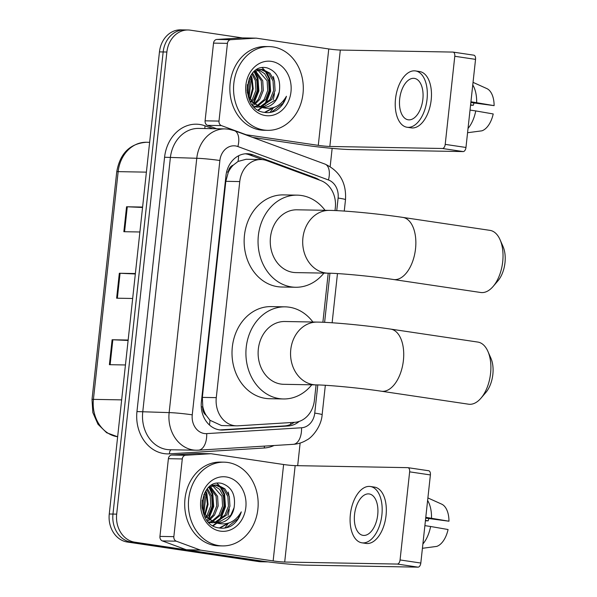 <?xml version="1.0" encoding="UTF-8"?>
<svg xmlns="http://www.w3.org/2000/svg" width="597" height="597" viewBox="0 0 597 597"><rect width="100%" height="100%" fill="white"/><g stroke="black" fill="none" stroke-linecap="round" stroke-linejoin="round"><path stroke-width="0.9" d="M335.014 210.562L335.327 207.696A25.126 20.925 91 0 0 320.843 180.593L266.777 160.638A25.126 20.925 91 0 0 263.217 159.72A25.126 20.925 91 0 0 260.956 159.533A25.126 20.925 91 0 0 239.755 181.57L216.278 397.639A25.126 20.925 91 0 0 236.584 425.848A25.126 20.925 91 0 0 237.972 425.818L294.582 422.325A25.126 20.925 91 0 0 314.403 400.318L316.082 384.893M206.129 415.266A25.126 20.925 -89 0 1 202.786 406.542L202.741 406.982A8.373 6.977 91 0 0 206.129 415.266L209.95 420.251L221.532 425.571L236.584 425.848M260.956 159.533L246.121 159.265L238.061 161.444L233.308 165.108A8.373 6.977 91 0 0 228.255 172.13A25.126 1.5 -173.8 0 0 226.629 171.899M228.255 172.13L228.203 172.57A25.126 20.925 -89 0 1 233.308 165.108M228.203 172.57L225.823 181.316L202.346 397.386L202.786 406.542M322.88 322.261L328.216 273.187M319.567 180.122A25.126 20.925 91 0 0 315.156 177.787L252.971 154.839A25.126 20.925 91 0 0 249.412 153.922A25.126 20.925 91 0 0 247.158 153.735A25.126 20.925 91 0 0 225.95 175.772L201.39 401.833A25.126 20.925 91 0 0 221.696 430.041A25.126 20.925 91 0 0 223.084 430.012L288.187 425.997A25.126 20.925 91 0 0 299.254 421.392M245.3 153.802A25.126 20.925 -89 0 1 245.703 153.854A25.126 20.925 -89 0 1 249.27 154.772L262.396 159.615M228.248 523.233A33.499 27.902 -89 0 1 224.711 528.061A33.499 27.902 -89 0 0 228.248 523.233M273.396 107.661A33.499 27.902 -89 0 1 269.859 112.49A33.499 27.902 -89 0 0 273.396 107.661M268.046 561.881A25.126 20.925 -89 0 1 266.158 561.702L134.721 542.158A25.126 20.925 -89 0 1 116.676 514.136L166.876 52.021A25.126 20.925 -89 0 1 188.077 29.984A25.126 20.925 -89 0 1 190.339 30.171L242.337 37.902M332.148 148.369L330.163 166.608M300.134 443.056L297.679 465.675M268.083 561.889L261.001 561.762A25.126 20.925 -89 0 1 258.74 561.576L127.303 542.024A25.126 20.925 -89 0 1 109.258 514.002L159.459 51.887L163.168 51.954A25.126 20.925 -89 0 1 184.376 29.917A25.126 20.925 -89 0 0 163.168 51.954L112.967 514.069L163.168 51.954L166.876 52.021M127.303 542.024L131.012 542.091A25.126 20.925 -89 0 1 112.967 514.069A25.126 20.925 -89 0 0 131.012 542.091L262.449 561.643L131.012 542.091L134.721 542.158M264.702 561.829A25.126 20.925 -89 0 1 262.449 561.643A25.126 20.925 -89 0 0 264.702 561.829M294.246 422.34A25.126 20.925 -89 0 1 284.485 425.93L219.875 429.915M128.109 340.462L112.84 339.775A6.701 0.403 -173.8 0 0 112.109 339.745L109.4 364.685L125.445 364.968M128.154 340.036L112.109 339.745M142.556 207.48L127.288 206.786A6.701 0.403 -173.8 0 0 126.557 206.763L123.848 231.703L139.892 231.987M142.601 207.055L126.557 206.763M135.332 273.971L120.064 273.284A6.701 0.403 -173.8 0 0 119.333 273.254L116.624 298.194L132.668 298.478M135.377 273.545L119.333 273.254M159.459 51.887A25.126 20.925 -89 0 1 180.667 29.85L188.077 29.984M216.704 128.751L207.502 125.355A4.186 3.485 -89 0 1 205.092 120.833L218.995 121.087L227.435 43.372L213.532 43.118A4.186 3.485 -89 0 1 216.838 39.454L241.912 37.909A4.186 3.485 -89 0 1 242.143 37.902A4.186 3.485 -89 0 1 242.375 37.917M205.092 120.833L213.532 43.118M252.718 137.422L304.38 145.108A33.499 2 -173.8 0 0 350.588 149.556L463.197 151.578L442.444 148.489L329.835 146.466A8.373 0.5 6.2 0 1 318.283 145.355L245.016 134.579M473.675 55.163A4.186 2.306 98.5 0 1 473.839 55.178A4.186 2.306 98.5 0 1 475.54 59.364L454.787 56.275A4.186 2.306 -81.5 0 0 453.086 52.096A4.186 2.306 -81.5 0 0 452.922 52.081L340.312 50.058A8.373 0.5 6.2 0 1 328.76 48.947L256.426 38.186A4.186 3.485 91 0 0 256.046 38.156A4.186 3.485 91 0 0 255.815 38.156L230.74 39.7A4.186 3.485 91 0 0 227.435 43.372M442.444 148.489A4.186 2.306 -81.5 0 0 445.213 144.377L465.966 147.466L475.54 59.364M465.966 147.466A4.186 2.306 98.5 0 1 463.197 151.578M445.213 144.377L454.787 56.275M218.995 121.087A4.186 3.485 91 0 0 221.405 125.601L245.36 134.444A4.186 3.485 91 0 0 245.949 134.594M422.863 99.296A20.94 11.522 -81.5 0 0 414.355 78.379A20.94 11.522 -81.5 0 0 399.692 98.878A20.94 11.522 -81.5 0 0 408.199 119.796A20.94 11.522 -81.5 0 0 422.863 99.296M470.846 102.55L494.115 105.639L470.929 101.759M473.988 103.02A16.753 9.216 -81.5 0 0 473.317 105.266L470.593 104.863M407.087 127.258L411.236 127.87A28.477 15.664 -81.5 0 0 431.183 99.99A28.477 15.664 -81.5 0 0 419.616 71.543L415.467 70.924A28.477 15.664 -81.5 0 0 395.52 98.803A28.477 15.664 -81.5 0 0 407.087 127.258A28.477 15.664 -81.5 0 0 427.034 99.371A28.477 15.664 -81.5 0 0 415.467 70.924M468.033 128.422A27.641 15.209 -81.5 0 0 475.749 110.923L493.212 113.952A21.776 11.977 -81.5 0 1 481.854 130.833L467.57 132.721M470.026 110.072L475.749 110.923M470.555 105.221L473.317 105.266M476.652 102.617A27.641 15.209 -81.5 0 0 472.764 84.908M494.115 105.639A21.776 11.977 -81.5 0 0 486.824 88.572L473.04 82.364M263.911 130.027A41.88 34.88 -89 0 1 233.643 85.58A41.88 34.88 -89 0 1 269.18 46.596A41.88 34.88 -89 0 1 272.941 46.909A41.88 34.88 -89 0 1 303.209 91.356A41.88 34.88 -89 0 1 267.672 130.34A41.88 34.88 -89 0 1 263.911 130.027M267.672 130.34L263.971 130.273A41.88 34.88 -89 0 1 260.21 129.959A41.88 34.88 -89 0 1 229.942 85.513A41.88 34.88 -89 0 1 265.471 46.536L269.18 46.596M254.24 107.005L259.949 107.079M257.001 107.176L259.217 106.938M259.956 106.781L270.008 99.677L273.613 90.61L273.03 80.916L268.546 73.192L260.62 69.424M253.852 106.617L257.732 107.206M260.68 106.967L271.478 99.706L275.083 90.632L274.501 80.938L270.016 73.222L262.964 69.55L261.359 69.409L253.643 72.028M254.068 106.676L256.292 105.968M257.038 105.647L264.12 99.572L267.725 90.498L267.143 80.804L257.673 69.939M254.8 106.856L257.023 106.273M257.762 105.997L265.59 99.602L269.202 90.528L268.613 80.834L264.672 73.685L258.411 69.73M257.68 69.558L257.083 69.446M254.128 103.759L258.24 99.468L261.844 90.393L261.255 80.699L254.71 71.289M252.829 105.468L254.106 104.781M254.852 104.311L259.71 99.49L263.314 90.423L262.732 80.729L255.456 70.864M251.233 100.826L252.352 99.363L255.956 90.289L255.374 80.595L251.897 73.976M251.956 101.691L253.822 99.386L257.426 90.319L256.844 80.625L252.591 73.132M248.374 95.871L249.486 80.491L248.979 78.991M249.076 97.438L250.956 80.513L249.733 77.371M261.359 69.409L256.419 69.842M249.822 100.878L261.285 107.244M262.822 107.281L275.896 99.781L279.247 92.035A18.925 15.768 -89 0 1 263.456 107.311A18.925 15.768 -89 0 1 261.755 107.169A18.925 15.768 -89 0 1 260.508 106.923L253.225 102.983L248.322 95.744L247.173 91.863M279.247 92.035C281.038 79.386 276.956 71.334 267.001 67.864C243.718 62.26 239.8 109.661 264.046 112.318C268.09 113.079 272.023 112.52 275.844 110.646C280.978 107.542 284.508 102.751 286.441 96.274C280.568 106.37 272.381 110.102 261.889 107.467L260.508 106.923M271.374 61.372A27.305 22.738 -89 0 1 290.978 91.826A27.305 22.738 -89 0 1 265.486 115.564A27.305 22.738 -89 0 1 245.874 85.117A27.305 22.738 -89 0 1 271.374 61.372M273.359 76.506A37.686 31.395 -89 0 1 274.053 79.602M274.433 93.483A37.686 31.395 -89 0 1 273.172 99.766M247.083 90.856L247.367 84.617M250.285 99.52L253.218 88.878L252.076 78.214L250.971 75.259M253.822 103.512L258.874 90.96L257.964 78.319L254.606 71.356M258.411 110.199L262.12 107.55M262.441 107.251L263.59 106.124M264.829 104.706L266.09 103.012L270.642 91.177L269.732 78.528L266.187 71.312M265.001 112.475L274.344 107.348M249.859 98.856L252.509 88.49L251.344 78.2L250.531 75.946M252.18 104.662L252.815 103.863M253.359 103.109L258.135 90.953L257.225 78.304L254.106 71.692M258.038 109.982L261.576 107.356M261.777 107.176L262.449 106.527M263.389 105.527L265.359 102.997L269.911 91.162L269.001 78.513L264.941 70.618M264.307 69.842L262.18 67.7M264.508 112.4L273.172 107.729M271.404 112.221L283.008 103.311L286.441 96.274M500.062 239.725L503.047 246.546A23.029 12.671 98.5 0 1 504.987 262.68A23.029 12.671 98.5 0 1 497.95 280.821L493.107 286.47A31.41 17.276 -81.5 0 0 502.704 261.74A31.41 17.276 -81.5 0 0 500.062 239.725A31.41 17.276 -81.5 0 0 489.943 230.36L402.781 217.39A31.41 17.276 98.5 0 1 415.534 248.77A31.41 17.276 98.5 0 1 393.542 279.523L480.704 292.493A31.41 17.276 -81.5 0 0 493.107 286.47M328.283 273.187A31.41 26.164 91 0 1 325.462 272.956A31.41 26.164 91 0 1 302.91 237.927A31.41 26.164 91 0 1 329.41 210.383L296.978 209.801A31.41 26.164 91 0 0 270.322 239.031A31.41 26.164 91 0 0 293.023 272.366A31.41 26.164 91 0 0 295.843 272.605L328.283 273.187C340.193 273.292 373.237 276.418 393.542 279.523M323.91 273.105A46.066 38.365 -89 0 1 295.582 287.261A46.066 38.365 -89 0 1 291.448 286.918A46.066 38.365 -89 0 1 258.15 238.024A46.066 38.365 -89 0 1 297.239 195.144A46.066 38.365 -89 0 1 301.373 195.488A46.066 38.365 -89 0 1 325.037 210.301M295.582 287.261L281.68 287.008A46.066 38.365 -89 0 1 277.545 286.664A46.066 38.365 -89 0 1 244.248 237.77A46.066 38.365 -89 0 1 283.336 194.898L297.239 195.144M487.928 351.432L490.913 358.245A23.029 12.671 98.5 0 1 492.853 374.386A23.029 12.671 98.5 0 1 485.816 392.527L480.973 398.177A31.41 17.276 -81.5 0 0 490.57 373.438A31.41 17.276 -81.5 0 0 487.928 351.432A31.41 17.276 -81.5 0 0 477.809 342.066L390.647 329.096A31.41 17.276 98.5 0 1 403.4 360.476A31.41 17.276 98.5 0 1 381.401 391.229L468.57 404.199A31.41 17.276 -81.5 0 0 480.973 398.177M316.149 384.893A31.41 26.164 91 0 1 313.328 384.655A31.41 26.164 91 0 1 290.769 349.633A31.41 26.164 91 0 1 317.276 322.089L284.836 321.507A31.41 26.164 91 0 0 258.188 350.738A31.41 26.164 91 0 0 280.888 384.072A31.41 26.164 91 0 0 283.709 384.311L316.149 384.893C328.059 384.998 361.103 388.125 381.401 391.229M311.776 384.811A46.066 38.365 -89 0 1 283.448 398.96A46.066 38.365 -89 0 1 279.306 398.617A46.066 38.365 -89 0 1 246.016 349.73A46.066 38.365 -89 0 1 285.105 306.851A46.066 38.365 -89 0 1 289.239 307.194A46.066 38.365 -89 0 1 312.903 322.007M283.448 398.96L269.546 398.714A46.066 38.365 -89 0 1 265.404 398.371A46.066 38.365 -89 0 1 232.114 349.476A46.066 38.365 -89 0 1 271.202 306.604L285.105 306.851M173.846 536.658A4.186 3.485 91 0 0 176.264 541.173L200.211 550.016A4.186 3.485 91 0 0 200.808 550.165L186.906 549.919A4.186 3.485 -89 0 1 186.309 549.762L162.362 540.927A4.186 3.485 -89 0 1 159.944 536.404L173.846 536.658L182.286 458.944L168.391 458.69A4.186 3.485 -89 0 1 171.69 455.026L196.771 453.481A4.186 3.485 -89 0 1 197.003 453.474A4.186 3.485 -89 0 1 197.234 453.489M159.944 536.404L168.391 458.69M186.906 549.919L259.24 560.68A33.499 2 -173.8 0 0 305.448 565.128L418.057 567.15L397.296 564.061L284.694 562.038A8.373 0.5 6.2 0 1 273.142 560.926L200.808 550.165M428.527 470.734A4.186 2.306 98.5 0 1 428.691 470.749A4.186 2.306 98.5 0 1 430.392 474.936L409.639 471.846A4.186 2.306 -81.5 0 0 407.938 467.667A4.186 2.306 -81.5 0 0 407.773 467.652L295.164 465.63A8.373 0.5 6.2 0 1 283.612 464.511L211.278 453.757A4.186 3.485 91 0 0 210.905 453.72A4.186 3.485 91 0 0 210.674 453.727L185.592 455.272A4.186 3.485 91 0 0 182.286 458.944M397.296 564.061A4.186 2.306 -81.5 0 0 400.065 559.949L420.818 563.038L430.392 474.936M420.818 563.038A4.186 2.306 98.5 0 1 418.057 567.15M400.065 559.949L409.639 471.846M377.714 514.868A20.94 11.522 -81.5 0 0 369.215 493.95A20.94 11.522 -81.5 0 0 354.551 514.45A20.94 11.522 -81.5 0 0 363.051 535.367A20.94 11.522 -81.5 0 0 377.714 514.868M425.698 518.121L448.966 521.211L425.788 517.33M428.84 518.592A16.753 9.216 -81.5 0 0 428.168 520.838L425.452 520.435M361.946 542.822L366.095 543.442A28.477 15.664 -81.5 0 0 386.043 515.562A28.477 15.664 -81.5 0 0 374.476 487.107L370.319 486.495A28.477 15.664 -81.5 0 0 350.379 514.375A28.477 15.664 -81.5 0 0 361.946 542.822A28.477 15.664 -81.5 0 0 381.886 514.942A28.477 15.664 -81.5 0 0 370.319 486.495M422.892 543.994A27.641 15.209 -81.5 0 0 430.609 526.494L448.063 529.524A21.776 11.977 -81.5 0 1 436.706 546.404L422.422 548.292M424.885 525.644L430.609 526.494M425.415 520.785L428.168 520.838M431.512 518.181A27.641 15.209 -81.5 0 0 427.616 500.48M448.966 521.211A21.776 11.977 -81.5 0 0 441.683 504.144L427.892 497.935M218.771 545.598A41.88 34.88 -89 0 1 188.503 501.152A41.88 34.88 -89 0 1 224.039 462.168A41.88 34.88 -89 0 1 227.8 462.481A41.88 34.88 -89 0 1 258.068 506.928A41.88 34.88 -89 0 1 222.532 545.912A41.88 34.88 -89 0 1 218.771 545.598M222.532 545.912L218.823 545.845A41.88 34.88 -89 0 1 215.062 545.531A41.88 34.88 -89 0 1 184.794 501.084A41.88 34.88 -89 0 1 220.33 462.1L224.039 462.168M209.092 522.576L214.801 522.651M211.853 522.748L214.069 522.509M214.808 522.353L224.86 515.248L228.464 506.181L227.882 496.48L223.397 488.764L215.472 484.995M208.711 522.188L212.584 522.778M215.532 522.539L226.33 515.278L229.942 506.204L229.352 496.51L224.868 488.794L217.815 485.122L216.211 484.98L208.502 487.592M208.928 522.248L211.151 521.539M211.89 521.218L218.98 515.144L222.584 506.069L221.994 496.376L212.532 485.503M209.659 522.427L211.875 521.845M212.622 521.569L220.45 515.174L224.054 506.099L223.472 496.406L219.532 489.256L213.263 485.301M212.532 485.122L211.942 485.018M208.98 519.33L213.092 515.039L216.696 505.965L216.114 496.271L209.562 486.861M207.681 521.039L208.965 520.353M209.704 519.883L214.562 515.062L218.166 505.995L217.584 496.301L210.308 486.436M206.084 516.398L207.204 514.935L210.808 505.86L210.226 496.167L206.749 489.547M206.808 517.263L208.674 514.957L212.286 505.89L211.696 496.189L207.443 488.704M203.226 511.442L204.346 496.062L203.831 494.562M203.935 513.002L205.816 496.085L204.584 492.943M216.211 484.98L211.271 485.413M204.674 516.45L216.136 522.815M217.674 522.853L230.748 515.353L234.099 507.607A18.925 15.768 -89 0 1 218.308 522.882A18.925 15.768 -89 0 1 216.607 522.741A18.925 15.768 -89 0 1 215.368 522.494L208.077 518.554L203.174 511.316L202.032 507.435M234.099 507.607C235.89 494.958 231.815 486.906 221.86 483.436C198.57 477.831 194.659 525.233 218.898 527.89C222.942 528.644 226.875 528.091 230.696 526.218C235.83 523.114 239.36 518.323 241.292 511.845C235.419 521.942 227.233 525.673 216.741 523.039L215.368 522.494M226.226 476.943A27.305 22.738 -89 0 1 245.837 507.398A27.305 22.738 -89 0 1 220.338 531.136A27.305 22.738 -89 0 1 200.734 500.689A27.305 22.738 -89 0 1 226.226 476.943M228.211 492.077A37.686 31.395 -89 0 1 228.905 495.174M229.293 509.054A37.686 31.395 -89 0 1 228.024 515.338M201.943 506.428L202.226 500.189M205.137 515.092L208.069 504.45L206.935 493.786L205.823 490.831M208.674 519.077L213.726 506.532L212.816 493.891L209.457 486.928M213.271 525.77L216.972 523.114M217.301 522.823L218.442 521.696M219.681 520.278L220.942 518.577L225.502 506.749L224.584 494.1L221.047 486.883M219.853 528.047L229.196 522.92M204.719 514.427L207.36 504.062L206.196 493.771L205.39 491.518M207.032 520.233L207.666 519.435M208.219 518.681L212.995 506.525L212.084 493.876L208.957 487.264M212.89 525.554L216.435 522.927M216.636 522.748L217.301 522.099M218.248 521.099L220.211 518.569L224.763 506.734L223.853 494.085L219.793 486.189M219.166 485.413L217.032 483.272M219.368 527.972L228.024 523.3M226.263 527.793L237.867 518.883L241.292 511.845M209.443 424.989A25.126 13.873 -93.5 0 0 209.95 420.251M238.061 161.444A25.126 13.35 -69.7 0 0 238.606 155.75M290.47 424.489A25.126 13.873 -93.5 0 0 291.008 422.542M202.741 406.982A25.126 1.5 -173.8 0 0 201.264 406.766M225.823 181.316L239.755 181.57M202.346 397.386L216.278 397.639M336.745 210.637L338.111 198.047A16.753 13.955 91 0 0 328.454 179.973L237.89 146.549A16.753 13.955 91 0 0 235.517 145.937A16.753 13.955 91 0 0 219.875 160.503L192.249 414.833A16.753 13.955 91 0 0 204.278 433.512A16.753 13.955 91 0 0 206.704 433.616L301.537 427.773A16.753 13.955 91 0 0 314.746 413.102L317.805 384.931M192.249 414.833A16.753 1 6.2 0 0 169.145 412.609L196.771 158.28A33.499 27.902 -89 0 1 225.047 128.9L198.629 128.422A33.499 27.902 91 0 0 170.354 157.802L142.728 412.131A33.499 27.902 91 0 0 166.787 449.496A33.499 27.902 91 0 0 169.794 449.742L196.212 450.22A33.499 27.902 -89 0 1 193.204 449.974A33.499 27.902 -89 0 1 169.145 412.609L136.952 411.579L164.578 157.25L196.771 158.28A16.753 1 6.2 0 1 219.875 160.503M301.537 427.773A16.753 9.246 -93.5 0 1 293.299 444.325L198.473 450.175A16.753 9.246 -93.5 0 1 198.062 450.183A33.499 27.902 -89 0 1 196.212 450.22L198.473 450.175A16.753 9.246 -93.5 0 0 206.704 433.616M164.578 157.25A37.686 31.395 -89 0 1 199.771 124.475A37.686 31.395 -89 0 1 205.122 125.848L212.786 128.676M274.045 445.511A37.686 31.395 -89 0 1 264.322 447.996L169.488 453.847A37.686 31.395 -89 0 1 136.952 411.579M116.676 514.136L109.258 514.002M266.158 561.702L258.74 561.576M324.611 322.343L329.947 273.225M264.322 447.996A4.186 2.313 86.5 0 1 264.501 446.101M169.488 453.847A4.186 2.313 86.5 0 1 171.22 449.772M205.017 128.542A4.186 2.224 110.3 0 1 205.122 125.848M314.746 413.102A16.753 1 6.2 0 1 322.134 414.743L325.335 385.289M338.111 198.047A16.753 1 6.2 0 1 345.499 199.689C346.484 182.779 339.648 170.914 324.992 164.093L234.427 130.668A16.753 8.903 -69.7 0 1 237.89 146.549M328.454 179.973A16.753 8.903 -69.7 0 0 324.992 164.093M249.27 154.772L252.971 154.839M313.149 177.749L315.156 177.787M284.485 425.93L288.187 425.997M220.308 429.959L223.084 430.012M117.646 436.773L106.662 432.743L97.96 424.221L92.834 412.542L92.013 399.497A8.373 0.5 6.2 0 1 93.423 399.371A33.499 27.902 91 0 0 117.646 436.758M146.399 172.145L118.161 171.637A8.373 0.5 -173.8 0 0 116.751 171.764C120.019 153.384 129.915 143.549 146.437 142.258A33.499 27.902 91 0 0 118.161 171.637L93.423 399.371L121.654 399.878M117.355 298.202L120.064 273.284M124.579 231.711L127.288 206.786M110.132 364.692L112.84 339.775M329.835 146.466L340.312 50.058M318.283 145.355L328.76 48.947M244.613 134.429L245.36 134.444M221.405 125.601L207.502 125.355M255.815 38.156L241.912 37.909M216.838 39.454L230.74 39.7M284.694 562.038L295.164 465.63M273.142 560.926L283.612 464.511M186.309 549.762L200.211 550.016M176.264 541.173L162.362 540.927M210.674 453.727L196.771 453.481M171.69 455.026L185.592 455.272M234.427 130.668L228.711 129.206L225.047 128.9M293.299 444.325C298.134 444.004 302.627 442.564 306.791 439.996C311.776 437.788 321.38 426.661 322.134 414.743M332.126 322.783L337.469 273.583M344.26 211.077L345.499 199.689M92.013 399.497L116.751 171.764M146.437 142.258L149.638 142.317M242.143 37.902L256.046 38.156M473.839 55.178L453.086 52.096M329.41 210.383C345.932 210.629 379.505 213.913 402.781 217.39M317.276 322.089C333.798 322.335 367.364 325.619 390.647 329.096M197.003 453.474L210.905 453.72M428.691 470.749L407.938 467.667"/></g></svg>
